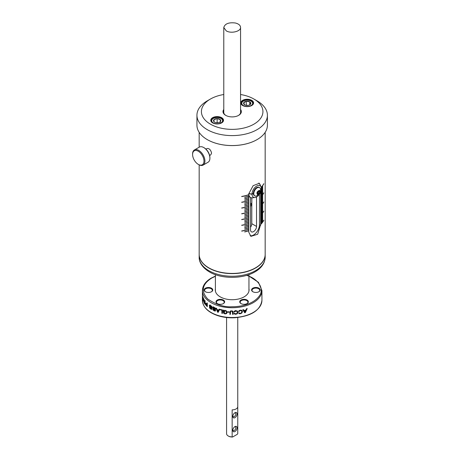 <?xml version="1.0" encoding="UTF-8"?>
<svg xmlns="http://www.w3.org/2000/svg" width="460" height="460" viewBox="0 0 460 460"><rect width="100%" height="100%" fill="white"/><g stroke="black" fill="none" stroke-linecap="round" stroke-linejoin="round"><path stroke-width="0.69" d="M199.174 164.875L199.174 254.38A32.999 19.05 0 0 0 208.84 267.852L208.84 267.852A32.999 19.05 0 0 0 255.507 267.852A32.999 19.05 0 0 0 265.173 254.38L265.173 132.348M260.67 191.998L260.67 192.378A32.999 19.05 0 0 0 262.712 189.992L262.712 190.141A32.999 19.05 180 0 1 260.67 192.521L260.67 193.292A32.999 19.05 0 0 0 262.712 190.906L262.712 191.055A32.999 19.05 180 0 1 260.67 193.436L260.67 194.206A32.999 19.05 0 0 0 262.712 191.82L262.712 191.969A32.999 19.05 180 0 1 260.67 194.35L260.67 195.115A32.999 19.05 0 0 0 262.712 192.734L262.712 192.878A32.999 19.05 180 0 1 260.67 195.264L260.67 196.029A32.999 19.05 0 0 0 262.712 193.648L262.712 193.792A32.999 19.05 180 0 1 260.67 196.178L260.67 196.943A32.999 19.05 0 0 0 263.77 192.838L263.77 192.981A32.999 19.05 180 0 1 260.67 197.093L260.67 197.857A32.999 19.05 0 0 0 262.712 195.471L262.712 195.621A32.999 19.05 180 0 1 260.67 198.001L260.67 198.772A32.999 19.05 0 0 0 262.712 196.386L262.712 196.535A32.999 19.05 180 0 1 260.67 198.915L260.67 199.686A32.999 19.05 0 0 0 262.712 197.3L262.712 197.449A32.999 19.05 180 0 1 260.67 199.83L260.67 200.6A32.999 19.05 0 0 0 262.712 198.214L262.712 198.358A32.999 19.05 180 0 1 260.67 200.744L260.67 201.509A32.999 19.05 0 0 0 262.712 199.128L262.712 199.272A32.999 19.05 180 0 1 260.67 201.658L260.67 202.423A32.999 19.05 0 0 0 262.712 200.042L262.712 200.186A32.999 19.05 180 0 1 260.67 202.572L260.67 203.337A32.999 19.05 0 0 0 262.712 200.957L262.712 201.1A32.999 19.05 180 0 1 260.67 203.481L260.67 204.251A32.999 19.05 0 0 0 262.712 201.865L262.712 202.015A32.999 19.05 180 0 1 260.67 204.395L260.67 205.166A32.999 19.05 0 0 0 262.712 202.779L262.712 202.929A32.999 19.05 180 0 1 260.67 205.309L260.67 206.08A32.999 19.05 0 0 0 263.77 201.969L263.77 202.118A32.999 19.05 180 0 1 260.67 206.224L260.67 206.988A32.999 19.05 0 0 0 262.712 204.608L262.712 204.752A32.999 19.05 180 0 1 260.67 207.138L260.67 207.903A32.999 19.05 0 0 0 262.712 205.522L262.712 205.666A32.999 19.05 180 0 1 260.67 208.052L260.67 208.817A32.999 19.05 0 0 0 262.712 206.436L262.712 206.58A32.999 19.05 180 0 1 260.67 208.966L260.67 209.731A32.999 19.05 0 0 0 262.712 207.345L262.712 207.494A32.999 19.05 180 0 1 260.67 209.875L260.67 210.645A32.999 19.05 0 0 0 262.712 208.259L262.712 208.409A32.999 19.05 180 0 1 260.67 210.789L260.67 211.56A32.999 19.05 0 0 0 262.712 209.173L262.712 209.323A32.999 19.05 180 0 1 260.67 211.703L260.67 212.474A32.999 19.05 0 0 0 262.712 210.088L262.712 210.231A32.999 19.05 180 0 1 260.67 212.618L260.67 213.382A32.999 19.05 0 0 0 262.712 211.002L262.712 211.146A32.999 19.05 180 0 1 260.67 213.532L260.67 214.297A32.999 19.05 0 0 0 262.712 211.916L262.712 212.06A32.999 19.05 180 0 1 260.67 214.446L260.67 215.211A32.999 19.05 0 0 0 263.77 211.105L263.77 211.249A32.999 19.05 180 0 1 260.67 215.355L260.67 216.125A32.999 19.05 0 0 0 262.712 213.739L262.712 213.888A32.999 19.05 180 0 1 260.67 216.269L260.67 217.039A32.999 19.05 0 0 0 262.712 214.653L262.712 214.803A32.999 19.05 180 0 1 260.67 217.183L260.67 217.954A32.999 19.05 0 0 0 262.712 215.567L262.712 215.717A32.999 19.05 180 0 1 260.67 218.097L260.67 218.862A32.999 19.05 0 0 0 262.712 216.482L262.712 216.625A32.999 19.05 180 0 1 260.67 219.012L260.67 219.776A32.999 19.05 0 0 0 262.712 217.396L262.712 217.54A32.999 19.05 180 0 1 260.67 219.926L260.67 220.691A32.999 19.05 0 0 0 262.712 218.31L262.712 218.454A32.999 19.05 180 0 1 260.67 220.84L260.67 221.605A32.999 19.05 0 0 0 262.712 219.219L262.712 219.368A32.999 19.05 180 0 1 260.67 221.749L260.67 222.519A32.999 19.05 0 0 0 262.712 220.133L262.712 220.282A32.999 19.05 180 0 1 260.67 222.663L260.67 223.433A32.999 19.05 0 0 0 262.712 221.047L262.712 221.197A32.999 19.05 180 0 1 260.67 223.577L260.67 224.348A32.999 19.05 0 0 0 263.77 220.236L263.77 220.386A32.999 19.05 180 0 1 260.67 224.492L257.675 234.255L250.93 236.354L248.808 232.288L248.808 230.765A32.999 19.05 180 0 1 244.68 231.943L244.68 231.794A32.999 19.05 0 0 0 248.808 230.621L248.808 229.327A32.999 19.05 180 0 1 241.695 231.115L241.695 230.972A32.999 19.05 0 0 0 248.808 229.183L248.808 227.89A32.999 19.05 180 0 1 244.68 229.068L244.68 228.919A32.999 19.05 0 0 0 248.808 227.746L248.808 226.452A32.999 19.05 180 0 1 244.68 227.625L244.68 227.481A32.999 19.05 0 0 0 248.808 226.303L248.808 225.015A32.999 19.05 180 0 1 244.68 226.188L244.68 226.044A32.999 19.05 0 0 0 248.808 224.865L248.808 223.571A32.999 19.05 180 0 1 241.695 225.36L241.695 225.216A32.999 19.05 0 0 0 248.808 223.428L248.808 222.134A32.999 19.05 180 0 1 244.68 223.313L244.68 223.169A32.999 19.05 0 0 0 248.808 221.99L248.808 220.696A32.999 19.05 180 0 1 244.68 221.875L244.68 221.726A32.999 19.05 0 0 0 248.808 220.553L248.808 219.259A32.999 19.05 180 0 1 244.68 220.438L244.68 220.288A32.999 19.05 0 0 0 248.808 219.115L248.808 217.821A32.999 19.05 180 0 1 241.695 219.61L241.695 219.46A32.999 19.05 0 0 0 248.808 217.672L248.808 216.384A32.999 19.05 180 0 1 244.68 217.557L244.68 217.413A32.999 19.05 0 0 0 248.808 216.234L248.808 214.946A32.999 19.05 180 0 1 244.68 216.119L244.68 215.976A32.999 19.05 0 0 0 248.808 214.797L248.808 213.503A32.999 19.05 180 0 1 244.68 214.682L244.68 214.538A32.999 19.05 0 0 0 248.808 213.359L248.808 212.066A32.999 19.05 180 0 1 241.695 213.854L241.695 213.71A32.999 19.05 0 0 0 248.808 211.922L248.808 210.628A32.999 19.05 180 0 1 244.68 211.807L244.68 211.657A32.999 19.05 0 0 0 248.808 210.484L248.808 209.191A32.999 19.05 180 0 1 244.68 210.369L244.68 210.22A32.999 19.05 0 0 0 248.808 209.047L248.808 207.753A32.999 19.05 180 0 1 244.68 208.926L244.68 208.782A32.999 19.05 0 0 0 248.808 207.604L248.808 206.316A32.999 19.05 180 0 1 241.695 208.098L241.695 207.954A32.999 19.05 0 0 0 248.808 206.166L248.808 204.873A32.999 19.05 180 0 1 244.68 206.051L244.68 205.907A32.999 19.05 0 0 0 248.808 204.729L248.808 203.435A32.999 19.05 180 0 1 244.68 204.614L244.68 204.47A32.999 19.05 0 0 0 248.808 203.291L248.808 201.998A32.999 19.05 180 0 1 244.68 203.176L244.68 203.027A32.999 19.05 0 0 0 248.808 201.854L248.808 200.56A32.999 19.05 180 0 1 241.695 202.348L241.695 202.199A32.999 19.05 0 0 0 248.808 200.416L248.808 199.123A32.999 19.05 180 0 1 244.68 200.295L244.68 200.152A32.999 19.05 0 0 0 248.808 198.973L248.808 197.685A32.999 19.05 180 0 1 244.68 198.858L244.68 198.714A32.999 19.05 0 0 0 248.808 197.535L248.808 196.248A32.999 19.05 180 0 1 244.68 197.42L244.68 197.277A32.999 19.05 0 0 0 248.808 196.098L248.808 194.804A32.999 19.05 180 0 1 241.695 196.592L241.695 196.449A32.999 19.05 0 0 0 248.808 194.66L248.808 193.746L253.115 185.69L259.319 183.281L260.619 185.909M261.176 187.295A32.999 19.05 0 0 0 263.77 183.701L263.77 183.85A32.999 19.05 180 0 1 261.205 187.41M261.332 188.042A32.999 19.05 0 0 0 262.712 186.34L262.712 186.484A32.999 19.05 180 0 1 261.349 188.169M261.372 188.91A32.999 19.05 0 0 0 262.712 187.255L262.712 187.398A32.999 19.05 180 0 1 261.366 189.06M261.274 189.928A32.999 19.05 0 0 0 262.712 188.169L262.712 188.312A32.999 19.05 180 0 1 261.24 190.112M260.975 191.153A32.999 19.05 0 0 0 262.712 189.083L262.712 189.227A32.999 19.05 180 0 1 260.906 191.377M205.953 149.138L207.075 148.488C209.271 148.321 210.772 149.862 211.577 153.123L210.743 154.847L209.622 155.492M244.68 231.915A32.959 19.027 0 0 0 248.774 230.748L248.808 230.765M250.131 235.744A8.389 4.841 120 0 0 256.272 232.656A8.389 4.841 120 0 0 259.463 224.744L259.463 194.212M260.642 224.474A32.959 19.027 0 0 0 263.729 220.369L263.77 220.386M260.642 223.56A32.959 19.027 0 0 0 262.671 221.179L262.712 221.197M260.642 222.646A32.959 19.027 0 0 0 262.671 220.265L262.712 220.282M260.642 221.731A32.959 19.027 0 0 0 262.671 219.351L262.712 219.368M260.642 220.817A32.959 19.027 0 0 0 262.671 218.437L262.712 218.454M260.642 219.909A32.959 19.027 0 0 0 262.671 217.522L262.712 217.54M260.642 218.994A32.959 19.027 0 0 0 262.671 216.614L262.712 216.625M260.642 218.08A32.959 19.027 0 0 0 262.671 215.7L262.712 215.717M260.642 217.166A32.959 19.027 0 0 0 262.671 214.785L262.712 214.803M260.642 216.252A32.959 19.027 0 0 0 262.671 213.871L262.712 213.888M260.642 215.337A32.959 19.027 0 0 0 263.729 211.238L263.77 211.249M260.642 214.423A32.959 19.027 0 0 0 262.671 212.043L262.712 212.06M260.642 213.515A32.959 19.027 0 0 0 262.671 211.134L262.712 211.146M260.642 212.6A32.959 19.027 0 0 0 262.671 210.22L262.712 210.231M260.642 211.686A32.959 19.027 0 0 0 262.671 209.306L262.712 209.323M260.642 210.772A32.959 19.027 0 0 0 262.671 208.391L262.712 208.409M260.642 209.858A32.959 19.027 0 0 0 262.671 207.477L262.712 207.494M260.642 208.943A32.959 19.027 0 0 0 262.671 206.563L262.712 206.58M260.642 208.035A32.959 19.027 0 0 0 262.671 205.649L262.712 205.666M260.642 207.121A32.959 19.027 0 0 0 262.671 204.74L262.712 204.752M260.642 206.206A32.959 19.027 0 0 0 263.729 202.101L263.77 202.118M260.642 205.292A32.959 19.027 0 0 0 262.671 202.912L262.712 202.929M260.642 204.378A32.959 19.027 0 0 0 262.671 201.998L262.712 202.015M260.642 203.464A32.959 19.027 0 0 0 262.671 201.083L262.712 201.1M260.642 202.549A32.959 19.027 0 0 0 262.671 200.169L262.712 200.186M260.642 201.641A32.959 19.027 0 0 0 262.671 199.261L262.712 199.272M260.642 200.727A32.959 19.027 0 0 0 262.671 198.346L262.712 198.358M260.642 199.812A32.959 19.027 0 0 0 262.671 197.432L262.712 197.449M260.642 198.898A32.959 19.027 0 0 0 262.671 196.518L262.712 196.535M260.642 197.984A32.959 19.027 0 0 0 262.671 195.603L262.712 195.621M260.642 197.07A32.959 19.027 0 0 0 263.729 192.97L263.77 192.981M260.642 196.161A32.959 19.027 0 0 0 262.671 193.775L262.712 193.792M260.642 195.247A32.959 19.027 0 0 0 262.671 192.867L262.712 192.878M260.642 194.333A32.959 19.027 0 0 0 262.671 191.952L262.712 191.969M260.642 193.418A32.959 19.027 0 0 0 262.671 191.038L262.712 191.055M260.642 192.504A32.959 19.027 0 0 0 262.671 190.124L262.712 190.141M260.929 191.297A32.959 19.027 0 0 0 262.671 189.209L262.712 189.227M261.251 190.043A32.959 19.027 0 0 0 262.671 188.295L262.712 188.312M261.372 189.002A32.959 19.027 0 0 0 262.671 187.387L262.712 187.398M261.343 188.123A32.959 19.027 0 0 0 262.671 186.472L262.712 186.484M261.194 187.369A32.959 19.027 0 0 0 263.729 183.839L263.77 183.85M241.695 196.57A32.959 19.027 0 0 0 248.774 194.787M244.68 197.392A32.959 19.027 0 0 0 248.774 196.224M244.68 198.835A32.959 19.027 0 0 0 248.774 197.668M244.68 200.272A32.959 19.027 0 0 0 248.774 199.105M241.695 202.32A32.959 19.027 0 0 0 248.774 200.543M244.68 203.147A32.959 19.027 0 0 0 248.774 201.98M244.68 204.585A32.959 19.027 0 0 0 248.774 203.418M244.68 206.022A32.959 19.027 0 0 0 248.774 204.855M241.695 208.075A32.959 19.027 0 0 0 248.774 206.293M244.68 208.903A32.959 19.027 0 0 0 248.774 207.736M244.68 210.341A32.959 19.027 0 0 0 248.774 209.173M244.68 211.778A32.959 19.027 0 0 0 248.774 210.611M241.695 213.831A32.959 19.027 0 0 0 248.774 212.048M244.68 214.653A32.959 19.027 0 0 0 248.774 213.486M244.68 216.091A32.959 19.027 0 0 0 248.774 214.923M244.68 217.534A32.959 19.027 0 0 0 248.774 216.367M241.695 219.581A32.959 19.027 0 0 0 248.774 217.804M244.68 220.409A32.959 19.027 0 0 0 248.774 219.242M244.68 221.846A32.959 19.027 0 0 0 248.774 220.679M244.68 223.284A32.959 19.027 0 0 0 248.774 222.117M241.695 225.337A32.959 19.027 0 0 0 248.774 223.554M244.68 226.165A32.959 19.027 0 0 0 248.774 224.992M244.68 227.602A32.959 19.027 0 0 0 248.774 226.435M244.68 229.04A32.959 19.027 0 0 0 248.774 227.873M241.695 231.087A32.959 19.027 0 0 0 248.774 229.31M208.915 267.898A32.775 18.923 0 0 0 208.995 267.944L208.995 267.944A32.775 18.923 0 0 0 255.346 267.944A32.775 18.923 0 0 0 255.427 267.898M207.293 139.621A35.127 20.28 0 0 0 207.333 139.644A35.127 20.28 0 0 0 257.008 139.644A35.127 20.28 0 0 0 257.048 139.621M240.563 94.518A30.762 17.762 180 0 1 253.926 99.044L257.088 100.872A35.236 20.343 180 0 1 267.409 115.259L267.409 125.212A35.236 20.343 180 0 1 257.088 139.599A35.236 20.343 180 0 1 207.253 139.599L207.253 139.599A35.236 20.343 180 0 1 196.937 125.212L196.937 115.259A35.236 20.343 180 0 1 207.253 100.872L210.421 99.044A30.762 17.762 180 0 1 223.784 94.518M256.536 196.943L256.536 226.429A4.249 2.455 -60 0 1 254.679 230.707A4.249 2.455 -60 0 1 251.401 231.846A4.249 2.455 -60 0 1 250.522 229.902L250.522 197.472M260.532 189.273L261.372 188.818A6.618 3.824 -60 0 1 255.024 197.466L252.54 197.8A8.303 4.79 -60 0 1 250.487 197.449L249.377 196.811A8.303 4.79 -60 0 1 248.808 196.374M199.174 254.472A32.999 19.05 0 0 0 199.174 254.564A32.999 19.05 0 0 0 208.84 268.036A32.999 19.05 0 0 0 244.8 272.165A32.999 19.05 0 0 0 265.173 254.564A32.999 19.05 0 0 0 265.173 254.472M192.59 154.514L192.59 153.968A8.723 5.037 60 0 1 194.396 149.971L199.364 147.102A8.723 5.037 60 0 1 201.371 146.717A8.723 5.037 60 0 1 203.728 147.533L204.205 147.809A8.056 4.652 60 0 1 209.898 157.671L209.898 158.223A8.723 5.037 60 0 1 208.092 162.213L203.124 165.083A8.723 5.037 60 0 1 198.76 164.651L198.289 164.375A8.056 4.652 60 0 1 192.59 154.514A8.056 4.652 60 0 1 198.289 151.225A8.056 4.652 60 0 1 203.981 161.092A8.056 4.652 60 0 1 198.289 164.375M250.522 227.251A4.249 2.455 120 0 0 251.787 223.692L251.787 205.292M250.522 203.941A23.937 13.823 0 0 0 251.838 202.952L251.838 197.834M250.522 204.769L251.787 204.119L251.787 202.986M251.787 204.119L251.838 204.154A23.937 13.823 180 0 1 250.522 205.148M250.522 206.241A23.937 13.823 0 0 0 251.838 205.252L251.838 204.154M258.779 183.068L258.784 183.074A8.303 4.79 -60 0 1 258.784 183.074A8.303 4.79 -60 0 1 260.118 184.678L261.067 186.996A6.618 3.824 -60 0 1 261.372 188.675L260.51 189.175M250.487 197.449A8.303 4.79 -60 0 1 248.808 194.419M267.409 115.259A35.236 20.343 180 0 1 245.657 134.05A35.236 20.343 180 0 1 207.253 129.639A35.236 20.343 180 0 1 196.937 115.259M203.728 147.533A8.723 5.037 60 0 1 209.898 158.223M248.768 193.579L252.011 194.08A6.618 3.824 -60 0 1 255.875 186.599A6.618 3.824 -60 0 1 261.067 186.996M255.024 197.466A6.618 3.824 -60 0 1 252.011 194.223L248.768 193.723M257.088 100.872L253.926 99.044A30.762 17.762 180 0 1 253.926 124.16A30.762 17.762 180 0 1 210.421 124.16A30.762 17.762 180 0 1 210.421 99.044M194.396 149.971A8.723 5.037 60 0 1 198.76 150.403A8.723 5.037 60 0 1 204.458 158.09A8.723 5.037 60 0 1 203.124 165.083M259.549 187.599A4.767 2.748 -60 0 1 260.394 188.738C261.09 192.366 259.693 194.787 256.197 196.012A4.767 2.748 -60 0 1 254.782 195.851A4.767 2.748 -60 0 1 253.799 193.671A4.767 2.748 -60 0 1 255.881 188.876A4.767 2.748 -60 0 1 259.549 187.599L259.078 187.323A4.767 2.748 120 0 0 255.432 188.571A4.767 2.748 120 0 0 253.322 193.321L252.011 194.08M251.999 194.08L248.808 193.706M251.999 194.195L253.322 193.43M253.322 193.321A4.767 2.748 120 0 0 253.322 193.395A4.767 2.748 120 0 0 253.322 193.47L252.011 194.223M260.538 189.302L261.372 188.818M253.322 193.47A4.767 2.748 120 0 0 254.311 195.575L254.782 195.851M212.635 122.883L212.635 122.883A6.377 3.68 180 0 1 212.635 117.679A6.377 3.68 180 0 1 221.651 117.679A6.377 3.68 180 0 1 221.651 122.883A6.377 3.68 180 0 1 212.635 122.883M240.563 109.463A9.171 5.296 180 0 1 238.659 115.351A9.171 5.296 180 0 1 225.687 115.351L225.687 115.351A9.171 5.296 180 0 1 223.784 109.463M242.69 105.53L242.69 105.53A6.377 3.68 180 0 1 242.69 100.326A6.377 3.68 180 0 1 251.712 100.326A6.377 3.68 180 0 1 251.712 105.53A6.377 3.68 180 0 1 242.69 105.53M221.57 122.929A6.152 3.553 0 0 0 223.295 120.462A6.152 3.553 0 0 0 221.496 117.95A6.152 3.553 0 0 0 212.79 117.95A6.152 3.553 0 0 0 210.99 120.462A6.152 3.553 0 0 0 212.715 122.929M238.412 115.483A8.504 4.91 0 0 0 240.672 112.154A8.504 4.91 0 0 0 240.563 111.36M223.784 111.36A8.504 4.91 0 0 0 223.669 112.154A8.504 4.91 0 0 0 225.935 115.483M251.631 105.576A6.152 3.553 0 0 0 253.351 103.109A6.152 3.553 0 0 0 251.551 100.596A6.152 3.553 0 0 0 242.851 100.596A6.152 3.553 0 0 0 241.046 103.109A6.152 3.553 0 0 0 242.771 105.576M257.589 194.798C256.323 192.947 256.967 191.435 259.526 190.256C260.797 192.107 260.153 193.62 257.589 194.798M257.422 193.114A1.616 0.931 -60 0 1 258.043 191.647A1.616 0.931 -60 0 1 258.56 191.21A1.616 0.931 -60 0 1 259.187 191.061A1.616 0.931 -60 0 1 259.699 191.941A1.616 0.931 -60 0 1 259.078 193.407A1.616 0.931 -60 0 1 257.933 193.993A1.616 0.931 -60 0 1 257.416 193.189A1.616 0.931 -60 0 1 257.422 193.114L257.933 193.993L259.078 193.407L259.699 191.941L259.187 191.061L258.641 191.193L259.699 191.941M258.14 192.867L258.457 192.136A1.397 0.805 -60 0 1 257.571 193.16A1.397 0.805 -60 0 1 257.427 193.223L258.14 192.867L259.078 193.407M258.595 191.205A1.397 0.805 -60 0 1 258.457 192.136L258.767 191.406M248.952 288.845A16.893 9.752 180 0 1 249.061 289.967A16.893 9.752 180 0 1 244.116 296.861A16.893 9.752 180 0 1 225.71 298.977A16.893 9.752 180 0 1 215.28 289.967A16.893 9.752 180 0 1 215.395 288.845M211.105 121.141A6.043 3.49 180 0 1 212.871 118.709L213.296 118.462A5.434 3.139 180 0 1 220.99 118.462L221.415 118.709A6.043 3.49 180 0 1 223.186 121.141M226.239 30.86L223.784 27.514C224.911 23.713 228.781 22.212 235.382 23C238.671 23.845 240.396 25.294 240.563 27.358C240.948 31.435 231.046 33.856 226.239 30.86M241.161 103.787A6.043 3.49 180 0 1 242.932 101.355L243.357 101.108A5.434 3.139 180 0 1 251.045 101.108L251.47 101.355A6.043 3.49 180 0 1 253.242 103.787M240.994 303.583A4.318 2.495 0 0 0 247.1 303.583A4.318 2.495 0 0 0 247.1 300.052A4.318 2.495 0 0 0 240.994 300.052A4.318 2.495 0 0 0 240.994 303.583L240.994 303.583M205.401 291.738A4.318 2.495 0 0 0 211.508 291.738A4.318 2.495 0 0 0 211.508 288.213A4.318 2.495 0 0 0 205.401 288.213A4.318 2.495 0 0 0 205.401 291.738L205.401 291.738M217.275 303.589A4.318 2.495 0 0 0 223.382 303.589A4.318 2.495 0 0 0 223.382 300.064A4.318 2.495 0 0 0 217.275 300.064A4.318 2.495 0 0 0 217.275 303.589L217.275 303.589M252.833 291.72A4.318 2.495 0 0 0 258.94 291.72A4.318 2.495 0 0 0 258.94 288.19A4.318 2.495 0 0 0 252.833 288.19A4.318 2.495 0 0 0 252.833 291.72L252.833 291.72M221.415 118.709L220.99 118.462A5.434 3.139 180 0 1 220.99 122.9A5.434 3.139 180 0 1 213.296 122.9A5.434 3.139 180 0 1 213.296 118.462M251.47 101.355L251.045 101.108A5.434 3.139 180 0 1 251.045 105.547A5.434 3.139 180 0 1 243.357 105.547A5.434 3.139 180 0 1 243.357 101.108M246.934 303.669A3.87 2.237 0 0 0 247.917 302.185A3.87 2.237 0 0 0 244.047 299.949A3.87 2.237 0 0 0 240.177 302.185A3.87 2.237 0 0 0 241.161 303.669M211.341 291.83A3.87 2.237 0 0 0 212.33 290.34A3.87 2.237 0 0 0 208.455 288.109A3.87 2.237 0 0 0 204.585 290.34A3.87 2.237 0 0 0 205.568 291.83M223.215 303.68A3.87 2.237 0 0 0 224.204 302.191A3.87 2.237 0 0 0 220.328 299.96A3.87 2.237 0 0 0 216.459 302.191A3.87 2.237 0 0 0 217.442 303.68M258.773 291.807A3.87 2.237 0 0 0 259.756 290.317A3.87 2.237 0 0 0 255.886 288.086A3.87 2.237 0 0 0 252.017 290.317A3.87 2.237 0 0 0 253 291.807M219.592 122.233L220.288 121.733L220.288 119.634A3.634 2.099 180 0 1 220.288 121.733A3.634 2.099 180 0 1 219.713 122.164A3.634 2.099 180 0 1 217.143 122.78A3.634 2.099 180 0 1 214.573 122.164A3.634 2.099 180 0 1 213.998 121.727A3.634 2.099 180 0 1 213.998 119.634A3.634 2.099 180 0 1 217.149 118.582A3.634 2.099 180 0 1 220.288 119.634L217.149 118.582L213.998 119.634L213.998 121.727L214.699 122.233M249.59 104.909L250.711 103.874L249.774 101.85L246.267 101.303L243.691 102.781A3.634 2.099 180 0 1 246.267 101.303A3.634 2.099 180 0 1 249.774 101.85A3.634 2.099 180 0 1 250.711 103.874A3.634 2.099 180 0 1 249.768 104.811A3.634 2.099 180 0 1 248.135 105.357A3.634 2.099 180 0 1 244.634 104.811A3.634 2.099 180 0 1 244.628 104.811A3.634 2.099 180 0 1 243.691 102.781L244.628 104.811M247.204 308.528L245.364 312.587A29.756 17.181 180 0 1 244.691 312.777L242.782 309.752A29.756 17.181 0 0 0 243.478 309.591L244.018 310.523A29.756 17.181 0 0 0 246.002 309.977L246.531 308.752A29.756 17.181 0 0 0 247.204 308.528M238.631 311.144L238.498 311.592L239.062 310.661L240.338 310.161L241.897 310.368L242.477 311.558L241.897 313.001L240.338 313.766L239.079 313.651L238.498 312.921A29.756 17.181 0 0 0 239.114 312.84L240.333 313.375L241.437 312.817L241.845 311.69L241.442 310.73L240.344 310.558L239.114 311.512A29.756 17.181 180 0 1 238.498 311.592L238.544 311.362M241.77 312.231L242.115 310.81L241.77 312.231M239.648 310.345L239.114 311.512M234.146 311.518L234.013 311.955L234.565 311.069L235.808 310.695L237.314 311.052L237.877 312.305L237.314 313.685L235.808 314.301L234.577 314.065L234.013 313.277A29.756 17.181 0 0 0 234.611 313.254L235.796 313.904L236.871 313.455L237.262 312.369L236.871 311.368L235.808 311.086L234.611 311.932A29.756 17.181 180 0 1 234.013 311.955L234.059 311.725M237.193 312.903L237.515 311.558L237.193 312.903M235.135 310.81L234.611 311.932M229.816 312.3L230.564 310.943L232.633 311.058L233.111 311.604L233.208 314.358A29.756 17.181 180 0 1 232.633 314.37L232.346 311.454L231.506 311.236L230.673 311.431L230.385 314.335A29.756 17.181 180 0 1 229.816 314.312L230.052 311.529L229.816 314.312M230.845 310.868L230.385 312.328M229.149 311.84L229.149 312.271A29.756 17.181 180 0 1 227.562 312.15L227.562 311.719A29.756 17.181 0 0 0 229.149 311.84M227.096 312.374L226.538 313.628L225.089 313.933L223.842 313.438L223.29 312.53A29.756 17.181 0 0 0 223.853 312.627L225.084 313.542L226.124 313.306L226.515 312.311L226.119 311.23L225.078 310.718L223.744 311.012L223.744 311.541A29.756 17.181 0 0 0 224.836 311.713L224.836 312.127A29.756 17.181 180 0 1 223.215 311.863L223.215 310.086A29.756 17.181 0 0 0 223.6 310.155L223.744 310.546L225.072 310.327L226.533 311.006L227.016 312.926M226.452 312.8L226.751 311.546L226.452 312.8M221.858 313.306L221.858 310.23A29.756 17.181 180 0 1 219.886 309.764L219.886 309.35A29.756 17.181 0 0 0 222.393 309.925L222.393 313.415A29.756 17.181 180 0 1 221.858 313.306L222.094 312.53A28.411 16.405 0 0 0 222.393 312.593M219.708 309.304L218.172 312.351A29.756 17.181 180 0 1 217.609 312.173L216.01 308.125A29.756 17.181 0 0 0 216.597 308.338L217.051 309.557A29.756 17.181 0 0 0 218.707 310.08L219.144 309.149A29.756 17.181 0 0 0 219.708 309.304M212.934 308.355L212.721 307.688L213.106 307.13L214.13 307.303L215.343 308.142L215.769 309.154A29.756 17.181 180 0 1 215.274 308.965L214.147 307.728L213.21 307.889L215.349 309.85L215.636 310.563L215.257 311.109L213.227 310.224L212.813 309.247A29.756 17.181 0 0 0 213.296 309.482L214.245 310.546L215.136 310.391L212.934 308.355L212.997 306.791M213.601 307.13L213.21 307.889M215.636 310.563L215.257 311.109L215.516 310.27L215.182 310.299M214.9 310.678L215.314 309.81M209.495 306.372L209.294 305.67L209.662 305.175L210.634 305.497L211.801 306.498L212.215 307.562A29.756 17.181 180 0 1 211.738 307.309L210.657 305.923L209.76 305.952L211.807 308.206L212.083 308.959L211.721 309.453L209.771 308.286L209.38 307.245A29.756 17.181 0 0 0 209.84 307.556L210.749 308.758L211.606 308.717L209.495 306.372L209.8 305.365M209.409 305.296L209.294 305.67L209.662 305.175M210.134 305.244L209.76 305.952M212.083 308.959L211.721 309.453L211.997 308.545M211.376 308.976L211.772 308.16M205.741 303.186L206.316 303.6A29.756 17.181 0 0 0 206.96 304.221L206.96 302.824A29.756 17.181 0 0 0 207.322 303.151L207.322 306.636A29.756 17.181 180 0 1 206.344 305.722L205.574 304.462L205.706 303.18M204.125 301.018L203.757 298.799A29.756 17.181 0 0 0 203.952 299.149L204.435 301.415A29.756 17.181 0 0 0 204.867 302.019L204.867 300.529A29.756 17.181 0 0 0 205.12 300.851L205.12 304.342A29.756 17.181 180 0 1 204.332 303.249L203.866 302.076L204.033 300.938M203.429 298.586L203.429 301.202L202.71 297.867L202.802 296.884L203.429 298.586M203.429 301.202L203.078 300.846L203.556 300.846M202.906 296.884L203.078 297.24M202.423 295.412L202.492 294.906A29.756 17.181 0 0 0 202.618 295.688L202.618 299.178A29.756 17.181 180 0 1 202.492 298.396L202.434 294.912M202.417 294.82L202.423 294.383M244.691 312.777L244.91 312.041M245.243 311.753A28.411 16.405 0 0 0 245.657 311.627L245.364 312.587M245.657 311.627L247.031 308.585M238.964 310.736A28.411 16.405 0 0 0 239.349 310.678M239.367 310.678L239.142 311.357M241.638 312.535L242.161 312.122L241.897 313.001M234.445 311.161A28.411 16.405 0 0 0 234.836 311.138M234.853 311.138L235.215 310.546M237.481 311.202L237.515 311.558M230.052 313.547A28.411 16.405 0 0 0 230.385 313.559M232.846 311.213L232.633 314.37M232.869 313.588A28.411 16.405 0 0 0 233.208 313.582M227.562 312.15L227.689 311.73M223.451 310.126L223.215 311.863M223.451 311.092A28.411 16.405 0 0 0 223.744 311.15M223.922 310.431L223.744 311.012M219.886 309.764L220.006 309.379M221.973 309.839L221.858 310.23M222.094 309.867L222.094 312.53M217.609 312.173L217.798 311.558M218.08 311.431A28.411 16.405 0 0 0 218.419 311.546L218.172 312.351M218.419 311.546L219.57 309.264M215.475 308.315L215.274 308.965M211.928 306.688L211.738 307.309M207.322 304.221L206.96 304.221M220.288 123.24L220.288 119.634M217.994 122.722L217.149 122.44L217.149 118.582M213.998 121.733L213.998 119.634M217.149 122.44L216.292 122.722M247.814 105.397L246.267 105.156L246.267 101.303M249.774 101.85L249.774 104.776M244.323 310.442L245.03 312.236L245.95 309.988M245.83 310.391A29.756 17.181 180 0 1 244.202 310.839M218.563 310.408A29.756 17.181 180 0 1 217.2 309.977L217.896 311.822L218.667 310.069M217.2 309.977L217.304 309.643M206.96 305.9L206.96 304.635A29.756 17.181 180 0 1 206.316 304.008L205.884 303.726L205.764 304.072L206.321 305.279A29.756 17.181 0 0 0 206.96 305.9L207.322 305.9M206.96 304.635L207.322 304.635M206.736 304.008L205.884 303.726M204.867 303.634L204.867 302.433A29.756 17.181 180 0 1 204.355 301.702L204.073 301.398L203.993 301.731L204.32 302.853A29.756 17.181 0 0 0 204.867 303.634L205.12 303.634M204.073 301.398L204.424 301.398L203.993 301.731M203.073 300.449L203.32 300.685L203.429 299.885L202.871 297.401L203.073 300.449L203.573 300.685M203.205 297.637L202.871 297.401M202.555 298.436L202.555 295.774A29.756 17.181 180 0 1 202.492 295.326L202.492 297.988A29.756 17.181 0 0 0 202.555 298.436L202.618 298.436M202.549 295.326L202.429 294.946M226.579 317.515L226.579 433.676A5.595 3.231 0 0 0 228.217 435.959A5.595 3.231 0 0 0 232.15 436.902L232.15 409.866A5.595 3.231 0 0 0 237.762 406.64A5.595 3.231 0 0 0 237.762 406.623L237.762 433.659L237.297 434.297L232.616 437L232.15 436.902M234.956 412.723A3.019 1.742 -60 0 1 237.095 413.954A3.019 1.742 -60 0 1 234.956 417.657A3.019 1.742 -60 0 1 232.817 416.421A3.019 1.742 -60 0 1 234.956 412.723L234.956 412.723M234.956 426.604A3.019 1.742 -60 0 1 237.095 427.84A3.019 1.742 -60 0 1 234.956 431.537A3.019 1.742 -60 0 1 232.817 430.307A3.019 1.742 -60 0 1 234.956 426.604L234.956 426.604M228.384 436.051A5.146 2.973 0 0 0 228.534 436.143A5.146 2.973 0 0 0 232.616 437M234.611 412.953A2.127 1.23 -60 0 1 235.388 412.982A2.127 1.23 -60 0 1 235.825 413.954A2.127 1.23 -60 0 1 234.899 416.093A2.127 1.23 -60 0 1 233.26 416.662A2.127 1.23 -60 0 1 232.846 416.007M232.846 429.893A2.127 1.23 120 0 0 233.26 430.548A2.127 1.23 120 0 0 234.899 429.979A2.127 1.23 120 0 0 235.825 427.84A2.127 1.23 120 0 0 235.388 426.863A2.127 1.23 120 0 0 234.611 426.834M259.463 224.744L260.67 225.44M251.787 223.692L256.536 226.429M265.173 257.192C264.931 262.953 261.774 267.703 255.702 271.446C242.978 279.438 220.978 279.036 209.392 271.894C201.129 266.932 198.956 260.941 199.174 257.192A32.999 19.05 0 0 0 208.84 270.664A32.999 19.05 0 0 0 244.8 274.798A32.999 19.05 0 0 0 265.173 257.192L265.173 254.564M246.56 275.402C256.99 278.099 265.696 288.581 258.773 296.694C252.373 304.761 239.292 306.854 232.196 306.734C224.382 307.326 216.229 304.75 207.724 299.017C200.721 291.243 202.026 284.274 211.64 278.11L215.395 276.282M202.417 294.814L202.417 290.547A29.756 17.181 0 0 0 232.173 307.728A29.756 17.181 0 0 0 261.93 290.547L258.439 282.308L248.952 276.092M202.417 296.096L202.417 300.34A29.756 17.181 0 0 0 232.173 317.521A29.756 17.181 0 0 0 261.93 300.34L261.93 290.547M240.471 310.143L240.344 310.558M241.592 310.224L241.442 310.73M239.234 313.134L239.079 313.651M240.471 313.346L240.338 313.766M235.934 310.69L235.808 311.086M237.021 310.874L236.871 311.368M234.732 313.565L234.577 314.065M235.928 313.892L235.808 314.301M237.561 312.869L237.314 313.685M231.633 310.822L231.506 311.236M232.49 310.983L232.346 311.454M232.869 311.581L232.633 312.357M225.193 310.345L225.078 310.718M226.257 310.776L226.119 311.23M223.986 312.978L223.842 313.438M225.204 313.553L225.089 313.933M226.768 312.863L226.538 313.628M213.561 308.51L213.44 308.913M214.366 309.085L214.251 309.476M215.073 309.58L214.946 309.983M213.365 309.758L213.227 310.224M214.377 310.598L214.268 310.971M214.262 307.366L214.147 307.728M215.038 307.838L214.918 308.24M210.093 306.624L209.978 307.004M210.864 307.315L210.749 307.688M211.542 307.901L211.422 308.292M209.909 307.843L209.771 308.286M210.875 308.827L210.766 309.183M210.761 305.578L210.657 305.923M211.508 306.159L211.393 306.544M205.844 303.749L205.47 303.749M206.178 305.135L205.861 305.135M206.764 305.722L206.344 305.722M204.424 301.392L203.803 301.398M199.174 132.348L199.174 147.217M199.174 257.192L199.174 254.564M248.952 291.088L248.952 274.631M215.395 291.088L215.395 274.631M240.563 112.947L240.563 27.358M223.784 112.947L223.784 27.514M202.417 290.547C202.578 285.625 205.528 281.462 211.278 278.076L215.395 276.092M202.417 300.34C202.912 307.349 208.23 312.518 218.368 315.842C223.445 317.371 228.827 318.015 234.525 317.768C251.24 316.238 260.377 310.431 261.93 300.34M234.882 310.983L234.64 311.776M230.69 311.006L230.454 311.776M215.378 309.655L215.125 310.5M213.492 306.883L213.227 307.769M211.87 307.895L211.588 308.827M210.076 304.836L209.771 305.831M203.573 300.719L203.262 300.719M237.762 317.515L237.762 406.64M228.534 436.143L228.217 435.959"/></g></svg>
